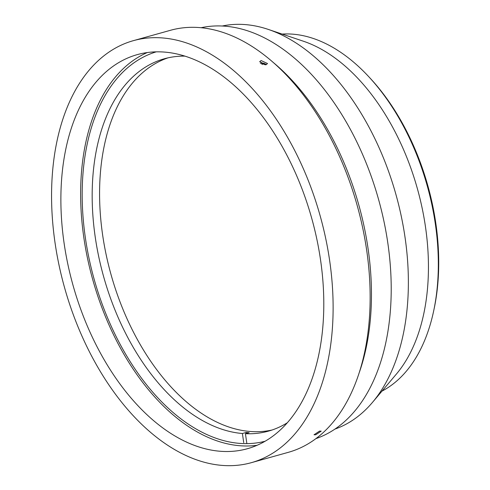 <?xml version="1.0" encoding="UTF-8"?>
<svg xmlns="http://www.w3.org/2000/svg" width="490" height="490" viewBox="0 0 490 490"><rect width="100%" height="100%" fill="white"/><g stroke="black" fill="none" stroke-linecap="round" stroke-linejoin="round"><path stroke-width="0.73" d="M222.258 26.013A209.432 126.886 74.4 0 1 243.983 24.5A209.432 126.886 74.4 0 1 268.183 29.382A209.432 126.886 74.4 0 1 396 194.726A209.432 126.886 74.4 0 1 372.48 402.382A209.432 126.886 74.4 0 1 334.964 429.087M381.992 391.118A186.874 113.221 -105.6 0 0 433.889 309.894A186.874 113.221 -105.6 0 0 368.664 76.605A186.874 113.221 -105.6 0 0 291.63 34.086A186.874 113.221 -105.6 0 0 282.16 34.08M201.084 27.728A213.456 129.323 74.4 0 1 223.661 26.093A213.456 129.323 74.4 0 1 383.107 217.487A213.456 129.323 74.4 0 1 315.97 438.605M223.532 465.5A219.097 132.741 74.4 0 1 59.045 265.213A219.097 132.741 74.4 0 1 133.341 40.67A219.097 132.741 74.4 0 1 161.143 37.846A219.097 132.741 74.4 0 1 325.636 238.128A219.097 132.741 74.4 0 1 251.339 462.676A219.097 132.741 74.4 0 1 223.532 465.5M133.341 40.67L170.367 30.319A219.097 132.741 74.4 0 1 198.174 27.489A219.097 132.741 74.4 0 1 362.661 227.777A219.097 132.741 74.4 0 1 288.365 452.319L251.339 462.676M319.511 431.114L321.213 431.145L315.713 434.765L314.023 434.777L319.511 431.114M265.127 441.239A202.18 122.494 74.4 0 1 240.872 443.468A202.18 122.494 74.4 0 1 89.333 259.816A202.18 122.494 74.4 0 1 156.249 51.842M257.121 445.275A204.6 123.958 74.4 0 1 241.215 445.827A204.6 123.958 74.4 0 1 89.474 267.044A204.6 123.958 74.4 0 1 147.306 52.546M163.207 51.995A204.6 123.958 74.4 0 1 316.81 239.028A204.6 123.958 74.4 0 1 247.432 448.711A204.6 123.958 74.4 0 1 221.468 451.351A204.6 123.958 74.4 0 1 67.865 264.318A204.6 123.958 74.4 0 1 137.243 54.635A204.6 123.958 74.4 0 1 163.207 51.995M261.115 60.54L267.516 63.535L266.064 64.747L259.669 61.722L261.115 60.54M272.746 62.046A213.456 129.323 74.4 0 1 359.44 372.094M368.664 76.605L370.262 78.326A183.652 111.267 74.4 0 1 434.367 307.591L433.889 309.894M268.183 29.382L303.353 41.209A186.874 113.221 74.4 0 1 417.4 188.742A186.874 113.221 74.4 0 1 396.416 374.035L372.48 402.382M184.871 56.123A193.317 117.122 -105.6 0 0 164.328 58.769A193.317 117.122 -105.6 0 0 98.527 255.719A193.317 117.122 -105.6 0 0 242.397 433.509L246.096 432.474A193.317 117.122 -105.6 0 0 247.615 432.584A193.317 117.122 -105.6 0 0 249.128 432.664L245.423 433.699A193.317 117.122 -105.6 0 0 268.447 431.127A193.317 117.122 -105.6 0 0 287.379 422.735M168.058 57.832A193.317 117.122 -105.6 0 0 106.851 257.918A193.317 117.122 -105.6 0 0 251.315 431.549A193.317 117.122 -105.6 0 0 272.122 429.993M246.801 443.138L245.423 433.699M246.243 433.472L246.096 432.474M243.732 442.672L242.397 433.509M262.689 64.6L262.885 63.743L261.323 64.031M265.304 64.845L262.885 63.743M266.266 64.686A3.932 2.089 13 0 0 260.319 63.302"/></g></svg>

